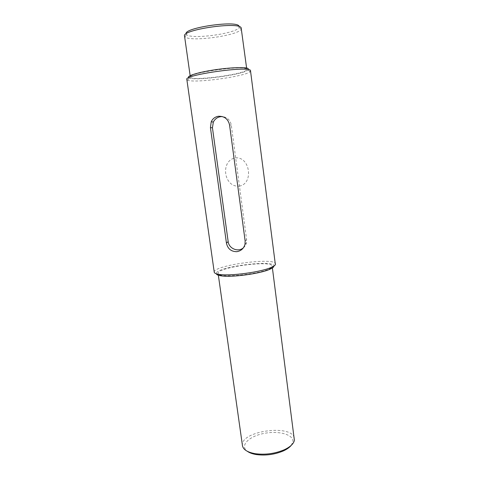 <?xml version="1.0" encoding="UTF-8"?>
<svg xmlns="http://www.w3.org/2000/svg" width="479" height="479" viewBox="0 0 479 479"><rect width="100%" height="100%" fill="white"/><g stroke="black" fill="none" stroke-linecap="round" stroke-linejoin="round"><path stroke-width="0.36" stroke-dasharray="2.4 1.8" d="M242.47 445.698C239.59 430.861 293.25 423.61 294.417 438.674M291.202 445.392L292.849 442.033C294.232 434.615 278.664 430.364 263.779 433.465C248.787 436.339 239.476 445.692 247.356 451.32M271.132 267.713C264.552 273.85 216.921 278.91 218.107 273.437C216.454 267.348 272.138 259.822 272.162 266.126L271.713 267.192M214.251 272.21C212.472 265.396 275.461 256.882 275.551 263.923M273.796 266.635C278.682 258.792 214.191 266.851 216.316 273.772M250.792 70.778L250.206 71.694C244.859 76.592 194.097 83.454 187.642 80.155L186.834 79.424M239.243 186.121C253.822 183.912 250.266 156.489 235.452 157.86C219.993 160.585 223.747 187.672 239.243 186.121M188.756 77.712L189.193 77.951C195.181 81.179 243.206 74.688 248.122 69.988L248.32 68.635M246.446 68.934C243.116 65.006 187.702 73.03 190.337 77.023C190.199 81.759 248.164 73.922 246.775 69.389L246.446 68.934M186.163 33.817L186.541 34.53C190.606 39.817 236.638 33.59 239.153 27.417L238.973 25.956M241.482 28.327L241.278 29.159C238.458 35.68 189.403 42.308 184.948 36.775L184.535 36.027M243.338 247.877C244.973 246.529 246.02 244.817 246.493 242.733L246.613 239.548L231.279 125.085C230.267 120.109 227.327 117.277 222.46 116.595M245.146 241.015L246.613 239.548M229.543 124.869L231.279 125.085M218.107 273.437L218.22 274.239M272.162 266.126L272.395 267.941M189.193 77.951L187.642 80.155M248.122 69.988L250.206 71.694M186.541 34.53L184.948 36.775M239.153 27.417L241.278 29.159M190.145 75.664L190.337 77.023M246.601 68.03L246.775 69.389M244.997 244.272L246.493 242.733"/><path stroke-width="0.72" d="M272.395 267.941L294.381 440.291C293.663 443.776 290.28 446.943 284.227 449.787C274.916 453.691 265.258 454.996 255.247 453.703C247.487 452.314 243.224 449.643 242.47 445.698L218.22 274.239M247.356 451.32C249.505 452.853 252.517 453.936 256.385 454.565C265.701 455.769 274.695 454.553 283.358 450.919C286.921 449.284 289.532 447.44 291.202 445.392M271.713 267.192L271.132 267.713M275.377 264.659C274.904 265.48 273.587 266.366 271.425 267.318C261.348 272.09 230.112 276.317 219.131 274.389C216.035 273.922 214.412 273.198 214.251 272.21L186.834 79.424C183.78 75.011 246.954 65.898 250.445 70.293L275.377 264.659M216.316 273.772C216.532 274.689 218.077 275.365 220.939 275.808C231.309 277.652 260.552 273.695 270.06 269.168C272.096 268.258 273.341 267.414 273.796 266.635M210.431 127.618L211.227 121.774C212.64 118.732 214.999 116.9 218.316 116.271C224.322 116.044 228.058 118.912 229.543 124.869L245.146 241.015L244.997 244.272C243.787 248.493 241.057 250.96 236.806 251.679C231.141 251.643 227.687 248.781 226.435 243.081L210.431 127.618L212.442 127.791L228.166 241.59C228.854 248.595 238.111 252.451 243.338 247.877M248.32 68.635C246.188 66.904 230.159 67.437 213.927 69.94C197.659 72.419 186.295 76.059 188.756 77.712M238.973 25.956C235.458 20.166 183.499 27.944 186.163 33.817M190.145 75.664L184.535 36.027C181.571 29.848 237.476 21.489 241.117 27.62L246.601 68.03M222.46 116.595C218.352 116.523 215.311 118.337 213.329 122.043L212.442 127.791M226.435 243.081L228.166 241.59M283.358 450.919L284.227 449.787M256.385 454.565L255.247 453.703M270.06 269.168L271.425 267.318M220.939 275.808L219.131 274.389M211.233 121.774L213.329 122.043"/></g></svg>
